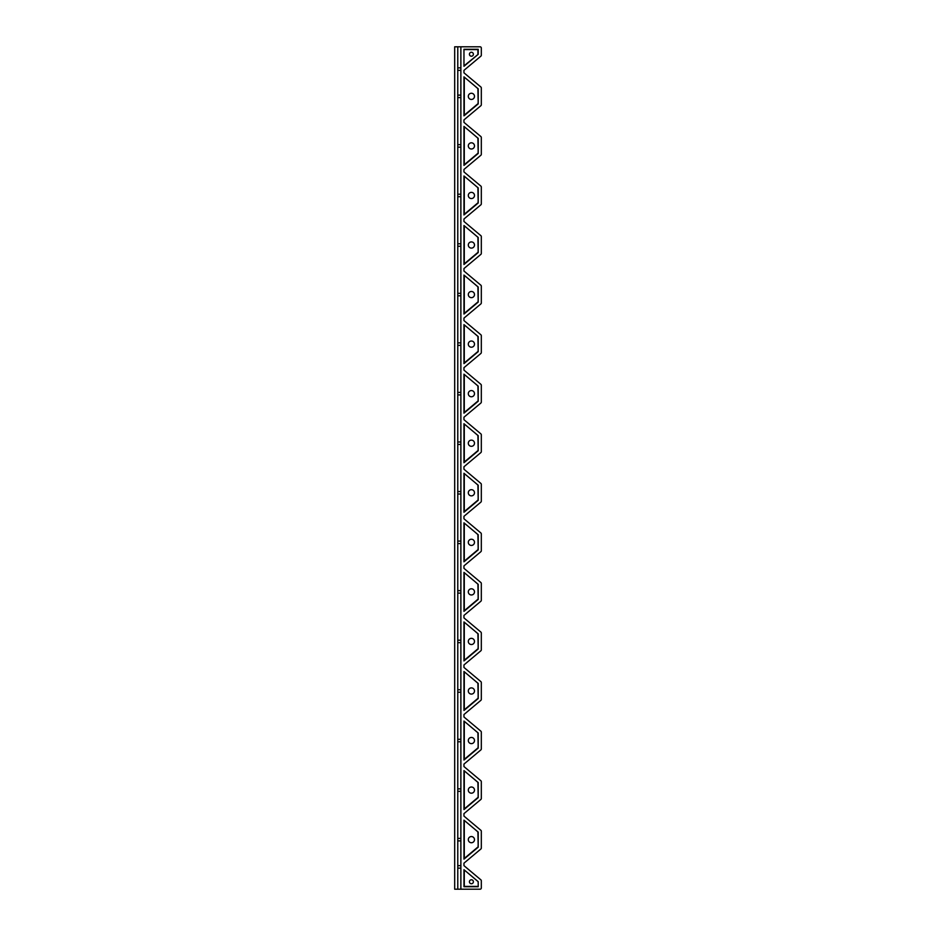 <?xml version="1.0" encoding="UTF-8"?>
<svg xmlns="http://www.w3.org/2000/svg" width="936" height="936" viewBox="0 0 936 936"><rect width="100%" height="100%" fill="white"/><g stroke="black" fill="none" stroke-linecap="round" stroke-linejoin="round"><path stroke-width="0.7" stroke-dasharray="4.68 3.51" d="M460.875 889.2L457.774 889.2L457.774 865.66L460.875 865.66L457.774 865.66L460.875 865.66L460.875 70.34L457.774 70.34L460.875 70.34L457.774 70.34L457.774 67.86L460.875 67.86L457.774 67.86L457.774 46.8L480.074 46.8A1.24 1.24 0 0 1 481.315 48.04L481.315 55.212A1.24 1.24 0 0 1 480.87 56.16L463.964 70.34L463.964 72.821L480.87 87.001A1.24 1.24 0 0 1 481.315 87.949L481.315 104.762A1.24 1.24 0 0 1 480.87 105.709L463.964 119.89L463.964 122.37L480.87 136.551A1.24 1.24 0 0 1 481.315 137.498L481.315 154.311A1.24 1.24 0 0 1 480.87 155.259L463.964 169.439L463.964 171.92L480.87 186.1A1.24 1.24 0 0 1 481.315 187.048L481.315 203.861A1.24 1.24 0 0 1 480.87 204.82L463.964 219.001L463.964 221.469L480.87 235.661A1.24 1.24 0 0 1 481.315 236.609L481.315 253.422A1.24 1.24 0 0 1 480.87 254.37L463.964 268.55L463.964 271.031L480.87 285.211A1.24 1.24 0 0 1 481.315 286.159L481.315 302.971A1.24 1.24 0 0 1 480.87 303.919L463.964 318.1L463.964 320.58L480.87 334.76A1.24 1.24 0 0 1 481.315 335.708L481.315 352.521A1.24 1.24 0 0 1 480.87 353.469L463.964 367.661L463.964 370.13L480.87 384.31A1.24 1.24 0 0 1 481.315 385.269L481.315 402.082A1.24 1.24 0 0 1 480.87 403.03L463.964 417.21L463.964 419.691L480.87 433.871A1.24 1.24 0 0 1 481.315 434.819L481.315 451.632A1.24 1.24 0 0 1 480.87 452.579L463.964 466.76L463.964 469.24L480.87 483.421A1.24 1.24 0 0 1 481.315 484.368L481.315 501.181A1.24 1.24 0 0 1 480.87 502.129L463.964 516.309L463.964 518.79L480.87 532.97A1.24 1.24 0 0 1 481.315 533.918L481.315 550.731A1.24 1.24 0 0 1 480.87 551.69L463.964 565.87L463.964 568.339L480.87 582.531A1.24 1.24 0 0 1 481.315 583.479L481.315 600.292A1.24 1.24 0 0 1 480.87 601.24L463.964 615.42L463.964 617.9L480.87 632.081A1.24 1.24 0 0 1 481.315 633.028L481.315 649.841A1.24 1.24 0 0 1 480.87 650.789L463.964 664.97L463.964 667.45L480.87 681.63A1.24 1.24 0 0 1 481.315 682.578L481.315 699.391A1.24 1.24 0 0 1 480.87 700.339L463.964 714.531L463.964 716.999L480.87 731.18A1.24 1.24 0 0 1 481.315 732.139L481.315 748.952A1.24 1.24 0 0 1 480.87 749.9L463.964 764.08L463.964 766.561L480.87 780.741A1.24 1.24 0 0 1 481.315 781.689L481.315 798.502A1.24 1.24 0 0 1 480.87 799.449L463.964 813.63L463.964 816.11L480.87 830.29A1.24 1.24 0 0 1 481.315 831.238L481.315 848.051A1.24 1.24 0 0 1 480.87 848.999L463.964 863.179L463.964 865.66L480.87 879.84A1.24 1.24 0 0 1 481.315 880.788L481.315 887.96A1.24 1.24 0 0 1 480.074 889.2L460.875 889.2L460.875 868.14L457.774 868.14L460.875 868.14L460.875 67.86L457.774 67.86L457.774 46.8L454.685 46.8L454.685 889.2L457.774 889.2L457.774 868.14L460.875 868.14L460.875 889.2L460.875 46.8M460.875 70.34L460.875 67.86M460.875 791.329L457.774 791.329L460.875 791.329L457.774 791.329L457.774 838.41L460.875 838.41L457.774 838.41L457.774 840.891L460.875 840.891L457.774 840.891L457.774 865.66L457.774 67.86M457.774 791.329L457.774 788.861L460.875 788.861L457.774 788.861L457.774 741.78L460.875 741.78L457.774 741.78L457.774 739.3L460.875 739.3L457.774 739.3L457.774 692.23L460.875 692.23L457.774 692.23L457.774 689.75L460.875 689.75L457.774 689.75L457.774 642.669L460.875 642.669L457.774 642.669L457.774 640.201L460.875 640.201L457.774 640.201L457.774 593.12L460.875 593.12L457.774 593.12L457.774 590.639L460.875 590.639L457.774 590.639L457.774 543.57L460.875 543.57L457.774 543.57L457.774 541.09L460.875 541.09L457.774 541.09L457.774 494.021L460.875 494.021L457.774 494.021L457.774 491.54L460.875 491.54L457.774 491.54L457.774 444.46L460.875 444.46L457.774 444.46L457.774 441.979L460.875 441.979L457.774 441.979L457.774 394.91L460.875 394.91L457.774 394.91L457.774 392.43L460.875 392.43L457.774 392.43L457.774 345.361L460.875 345.361L457.774 345.361L457.774 342.88L460.875 342.88L457.774 342.88L457.774 295.799L460.875 295.799L457.774 295.799L457.774 293.331L460.875 293.331L457.774 293.331L457.774 246.25L460.875 246.25L457.774 246.25L457.774 243.769L460.875 243.769L457.774 243.769L457.774 196.7L460.875 196.7L457.774 196.7L457.774 194.22L460.875 194.22L457.774 194.22L457.774 147.139L460.875 147.139L457.774 147.139L457.774 144.671L460.875 144.671L457.774 144.671L457.774 97.59L460.875 97.59L457.774 97.59L457.774 95.109L460.875 95.109L457.774 95.109L457.774 70.34M463.964 886.72L463.964 869.708L477.898 881.806L478.214 886.72L463.964 886.72L477.898 886.404M478.214 881.665L478.214 886.72L478.214 881.665L463.964 869.708L477.898 881.806M463.964 473.277L478.214 485.234L478.214 500.315L463.964 512.273L463.964 473.277L477.898 485.386L477.898 500.163L464.291 511.582L464.291 473.967M463.964 374.178L478.214 386.135L478.214 401.216L463.964 413.162L463.964 374.178L477.898 386.275L477.898 401.064L464.291 412.483L464.291 374.856M463.964 225.517L463.964 264.502L478.214 252.556L478.214 237.475L463.964 225.517L477.898 237.615L477.898 252.404L464.291 263.823L464.291 226.196M463.964 126.407L478.214 138.364L478.214 153.446L463.964 165.403L463.964 126.407L477.898 138.516L477.898 153.293L464.291 164.713L464.291 127.097M463.964 671.498L478.214 683.444L478.214 698.525L463.964 710.482L463.964 671.498L477.898 683.596L477.898 698.385L464.291 709.804L464.291 672.177M463.964 522.838L463.964 561.822L478.214 549.865L478.214 534.784L463.964 522.838L477.898 534.936L477.898 549.725L464.291 561.144L464.291 523.516M463.964 572.387L463.964 611.372L478.214 599.426L478.214 584.345L463.964 572.387L477.898 584.485L477.898 599.274L464.291 610.693L464.291 573.066M463.964 721.048L478.214 733.005L478.214 748.086L463.964 760.032L463.964 721.048L477.898 733.145L477.898 747.934L464.291 759.353L464.291 721.726M463.964 820.147L478.214 832.104L478.214 847.185L463.964 859.143L463.964 820.147L477.898 832.256L477.898 847.033L464.291 858.452L464.291 820.837M463.964 770.597L478.214 782.554L478.214 797.636L463.964 809.593L463.964 770.597L477.898 782.707L477.898 797.484L464.291 808.903L464.291 771.287M463.964 621.937L463.964 660.933L478.214 648.976L478.214 633.894L463.964 621.937L477.898 634.046L477.898 648.823L464.291 660.243L464.291 622.627M463.964 275.067L478.214 287.024L478.214 302.106L463.964 314.063L463.964 275.067L477.898 287.176L477.898 301.954L464.291 313.373L464.291 275.757M463.964 76.857L463.964 115.853L478.214 103.896L478.214 88.815L463.964 76.857L477.898 88.967L477.898 103.744L464.291 115.163L464.291 77.548M463.964 175.968L478.214 187.914L478.214 202.995L463.964 214.952L463.964 175.968L477.898 188.066L477.898 202.855L464.291 214.274L464.291 176.647M463.964 324.628L463.964 363.613L478.214 351.655L478.214 336.574L463.964 324.628L477.898 336.726L477.898 351.515L464.291 362.934L464.291 325.307M463.964 423.727L478.214 435.685L478.214 450.766L463.964 462.723L463.964 423.727L477.898 435.837L477.898 450.614L464.291 462.033L464.291 424.417M463.964 49.28L478.214 49.28L478.214 54.335L463.964 66.292L463.964 49.28L477.898 49.596L477.898 54.194L464.291 65.614L464.291 49.596M460.875 865.66L460.875 868.14M457.774 865.66L457.774 868.14M457.774 889.2L457.774 46.8M457.774 840.891L460.875 840.891M457.774 838.41L460.875 838.41M460.875 788.861L457.774 788.861M460.875 741.78L457.774 741.78M460.875 739.3L457.774 739.3M460.875 692.23L457.774 692.23M460.875 689.75L457.774 689.75M460.875 642.669L457.774 642.669M460.875 640.201L457.774 640.201M460.875 593.12L457.774 593.12M460.875 590.639L457.774 590.639M460.875 543.57L457.774 543.57M460.875 541.09L457.774 541.09M460.875 494.021L457.774 494.021M460.875 491.54L457.774 491.54M460.875 444.46L457.774 444.46M460.875 441.979L457.774 441.979M460.875 394.91L457.774 394.91M460.875 392.43L457.774 392.43M460.875 345.361L457.774 345.361M460.875 342.88L457.774 342.88M460.875 295.799L457.774 295.799M460.875 293.331L457.774 293.331M460.875 246.25L457.774 246.25M460.875 243.769L457.774 243.769M460.875 196.7L457.774 196.7M460.875 194.22L457.774 194.22M460.875 147.139L457.774 147.139M460.875 144.671L457.774 144.671M460.875 97.59L457.774 97.59M460.875 95.109L457.774 95.109M473.382 881.77A1.977 1.977 0 0 1 471.393 883.748A1.977 1.977 0 0 1 469.416 881.77A1.977 1.977 0 0 1 471.393 879.782A1.977 1.977 0 0 1 473.382 881.77M473.382 54.23A1.977 1.977 0 0 1 471.393 56.218A1.977 1.977 0 0 1 469.416 54.23A1.977 1.977 0 0 1 471.393 52.252A1.977 1.977 0 0 1 473.382 54.23M468.304 195.46A3.1 3.1 0 0 1 471.393 192.36A3.1 3.1 0 0 1 474.493 195.46A3.1 3.1 0 0 1 471.393 198.561A3.1 3.1 0 0 1 468.304 195.46M468.304 393.67A3.1 3.1 0 0 1 471.393 390.569A3.1 3.1 0 0 1 474.493 393.67A3.1 3.1 0 0 1 471.393 396.77A3.1 3.1 0 0 1 468.304 393.67M468.304 294.559A3.1 3.1 0 0 1 471.393 291.47A3.1 3.1 0 0 1 474.493 294.559A3.1 3.1 0 0 1 471.393 297.66A3.1 3.1 0 0 1 468.304 294.559M468.304 344.12A3.1 3.1 0 0 1 471.393 341.02A3.1 3.1 0 0 1 474.493 344.12A3.1 3.1 0 0 1 471.393 347.209A3.1 3.1 0 0 1 468.304 344.12M468.304 245.01A3.1 3.1 0 0 1 471.393 241.909A3.1 3.1 0 0 1 474.493 245.01A3.1 3.1 0 0 1 471.393 248.11A3.1 3.1 0 0 1 468.304 245.01M468.304 591.88A3.1 3.1 0 0 1 471.393 588.791A3.1 3.1 0 0 1 474.493 591.88A3.1 3.1 0 0 1 471.393 594.98A3.1 3.1 0 0 1 468.304 591.88M468.304 542.33A3.1 3.1 0 0 1 471.393 539.23A3.1 3.1 0 0 1 474.493 542.33A3.1 3.1 0 0 1 471.393 545.431A3.1 3.1 0 0 1 468.304 542.33M468.304 492.781A3.1 3.1 0 0 1 471.393 489.68A3.1 3.1 0 0 1 474.493 492.781A3.1 3.1 0 0 1 471.393 495.869A3.1 3.1 0 0 1 468.304 492.781M468.304 641.441A3.1 3.1 0 0 1 471.393 638.34A3.1 3.1 0 0 1 474.493 641.441A3.1 3.1 0 0 1 471.393 644.53A3.1 3.1 0 0 1 468.304 641.441M468.304 740.54A3.1 3.1 0 0 1 471.393 737.439A3.1 3.1 0 0 1 474.493 740.54A3.1 3.1 0 0 1 471.393 743.64A3.1 3.1 0 0 1 468.304 740.54M468.304 690.99A3.1 3.1 0 0 1 471.393 687.89A3.1 3.1 0 0 1 474.493 690.99A3.1 3.1 0 0 1 471.393 694.091A3.1 3.1 0 0 1 468.304 690.99M468.304 790.089A3.1 3.1 0 0 1 471.393 787A3.1 3.1 0 0 1 474.493 790.089A3.1 3.1 0 0 1 471.393 793.19A3.1 3.1 0 0 1 468.304 790.089M474.493 839.65A3.1 3.1 0 0 1 471.393 842.739A3.1 3.1 0 0 1 468.304 839.65A3.1 3.1 0 0 1 471.393 836.55A3.1 3.1 0 0 1 474.493 839.65M468.304 96.349A3.1 3.1 0 0 1 471.393 93.261A3.1 3.1 0 0 1 474.493 96.349A3.1 3.1 0 0 1 471.393 99.45A3.1 3.1 0 0 1 468.304 96.349M468.304 145.911A3.1 3.1 0 0 1 471.393 142.81A3.1 3.1 0 0 1 474.493 145.911A3.1 3.1 0 0 1 471.393 148.999A3.1 3.1 0 0 1 468.304 145.911M468.304 443.219A3.1 3.1 0 0 1 471.393 440.131A3.1 3.1 0 0 1 474.493 443.219A3.1 3.1 0 0 1 471.393 446.32A3.1 3.1 0 0 1 468.304 443.219M464.291 886.404L464.291 870.386M463.964 859.143L464.291 858.452M463.964 809.593L464.291 808.903M463.964 760.032L464.291 759.353M463.964 710.482L464.291 709.804M463.964 660.933L464.291 660.243M463.964 611.372L464.291 610.693M463.964 561.822L464.291 561.144M463.964 512.273L464.291 511.582M463.964 462.723L464.291 462.033M463.964 413.162L464.291 412.483M463.964 363.613L464.291 362.934M463.964 314.063L464.291 313.373M463.964 264.502L464.291 263.823M463.964 214.952L464.291 214.274M463.964 165.403L464.291 164.713M463.964 115.853L464.291 115.163M463.964 66.292L464.291 65.614"/><path stroke-width="1.4" d="M457.774 67.86L460.875 67.86M457.774 70.34L460.875 70.34M460.875 868.14L457.774 868.14M460.875 865.66L457.774 865.66M457.774 889.2L460.875 889.2L460.875 46.8L454.685 46.8L454.685 889.2L457.774 889.2L457.774 46.8M460.875 95.109L457.774 95.109M460.875 97.59L457.774 97.59M460.875 144.671L457.774 144.671M460.875 147.139L457.774 147.139M460.875 194.22L457.774 194.22M460.875 196.7L457.774 196.7M460.875 243.769L457.774 243.769M460.875 246.25L457.774 246.25M460.875 293.331L457.774 293.331M460.875 295.799L457.774 295.799M460.875 342.88L457.774 342.88M460.875 345.361L457.774 345.361M460.875 392.43L457.774 392.43M460.875 394.91L457.774 394.91M460.875 441.979L457.774 441.979M460.875 444.46L457.774 444.46M460.875 491.54L457.774 491.54M460.875 494.021L457.774 494.021M460.875 541.09L457.774 541.09M460.875 543.57L457.774 543.57M460.875 590.639L457.774 590.639M460.875 593.12L457.774 593.12M460.875 640.201L457.774 640.201M460.875 642.669L457.774 642.669M460.875 689.75L457.774 689.75M460.875 692.23L457.774 692.23M460.875 739.3L457.774 739.3M460.875 741.78L457.774 741.78M460.875 788.861L457.774 788.861M460.875 791.329L457.774 791.329M460.875 838.41L457.774 838.41M460.875 840.891L457.774 840.891M460.875 889.2L480.074 889.2A1.24 1.24 0 0 0 481.315 887.96L481.315 880.788A1.24 1.24 0 0 0 480.87 879.84L463.964 865.66L463.964 863.179L480.87 848.999A1.24 1.24 0 0 0 481.315 848.051L481.315 831.238A1.24 1.24 0 0 0 480.87 830.29L463.964 816.11L463.964 813.63L480.87 799.449A1.24 1.24 0 0 0 481.315 798.502L481.315 781.689A1.24 1.24 0 0 0 480.87 780.741L463.964 766.561L463.964 764.08L480.87 749.9A1.24 1.24 0 0 0 481.315 748.952L481.315 732.139A1.24 1.24 0 0 0 480.87 731.18L463.964 716.999L463.964 714.531L480.87 700.339A1.24 1.24 0 0 0 481.315 699.391L481.315 682.578A1.24 1.24 0 0 0 480.87 681.63L463.964 667.45L463.964 664.97L480.87 650.789A1.24 1.24 0 0 0 481.315 649.841L481.315 633.028A1.24 1.24 0 0 0 480.87 632.081L463.964 617.9L463.964 615.42L480.87 601.24A1.24 1.24 0 0 0 481.315 600.292L481.315 583.479A1.24 1.24 0 0 0 480.87 582.531L463.964 568.339L463.964 565.87L480.87 551.69A1.24 1.24 0 0 0 481.315 550.731L481.315 533.918A1.24 1.24 0 0 0 480.87 532.97L463.964 518.79L463.964 516.309L480.87 502.129A1.24 1.24 0 0 0 481.315 501.181L481.315 484.368A1.24 1.24 0 0 0 480.87 483.421L463.964 469.24L463.964 466.76L480.87 452.579A1.24 1.24 0 0 0 481.315 451.632L481.315 434.819A1.24 1.24 0 0 0 480.87 433.871L463.964 419.691L463.964 417.21L480.87 403.03A1.24 1.24 0 0 0 481.315 402.082L481.315 385.269A1.24 1.24 0 0 0 480.87 384.31L463.964 370.13L463.964 367.661L480.87 353.469A1.24 1.24 0 0 0 481.315 352.521L481.315 335.708A1.24 1.24 0 0 0 480.87 334.76L463.964 320.58L463.964 318.1L480.87 303.919A1.24 1.24 0 0 0 481.315 302.971L481.315 286.159A1.24 1.24 0 0 0 480.87 285.211L463.964 271.031L463.964 268.55L480.87 254.37A1.24 1.24 0 0 0 481.315 253.422L481.315 236.609A1.24 1.24 0 0 0 480.87 235.661L463.964 221.469L463.964 219.001L480.87 204.82A1.24 1.24 0 0 0 481.315 203.861L481.315 187.048A1.24 1.24 0 0 0 480.87 186.1L463.964 171.92L463.964 169.439L480.87 155.259A1.24 1.24 0 0 0 481.315 154.311L481.315 137.498A1.24 1.24 0 0 0 480.87 136.551L463.964 122.37L463.964 119.89L480.87 105.709A1.24 1.24 0 0 0 481.315 104.762L481.315 87.949A1.24 1.24 0 0 0 480.87 87.001L463.964 72.821L463.964 70.34L480.87 56.16A1.24 1.24 0 0 0 481.315 55.212L481.315 48.04A1.24 1.24 0 0 0 480.074 46.8L460.875 46.8M478.214 886.72L478.214 881.665L463.964 869.708L463.964 886.72L478.214 886.72M463.964 66.292L478.214 54.335L478.214 49.28L463.964 49.28L463.964 66.292L463.964 49.28M463.964 175.968L463.964 214.952L478.214 202.995L478.214 187.914L463.964 175.968L478.214 187.914M478.214 386.135L478.214 401.216L463.964 413.162L463.964 374.178L478.214 386.135L463.964 374.178M463.964 275.067L463.964 314.063L478.214 302.106L478.214 287.024L463.964 275.067L478.214 287.024M478.214 336.574L478.214 351.655L463.964 363.613L463.964 324.628L478.214 336.574L463.964 324.628M478.214 237.475L478.214 252.556L463.964 264.502L463.964 225.517L478.214 237.475L463.964 225.517M478.214 584.345L478.214 599.426L463.964 611.372L463.964 572.387L478.214 584.345L463.964 572.387M478.214 534.784L463.964 522.838L478.214 534.784L478.214 549.865L463.964 561.822L463.964 522.838M463.964 473.277L463.964 512.273L478.214 500.315L478.214 485.234L463.964 473.277L478.214 485.234M463.964 621.937L463.964 660.933L478.214 648.976L478.214 633.894L463.964 621.937L478.214 633.894M478.214 733.005L478.214 748.086L463.964 760.032L463.964 721.048L478.214 733.005L463.964 721.048M478.214 683.444L463.964 671.498L478.214 683.444L478.214 698.525L463.964 710.482L463.964 671.498M463.964 770.597L463.964 809.593L478.214 797.636L478.214 782.554L463.964 770.597L478.214 782.554M478.214 832.104L478.214 847.185L463.964 859.143L463.964 820.147L478.214 832.104L463.964 820.147M478.214 88.815L478.214 103.896L463.964 115.853L463.964 76.857L478.214 88.815L463.964 76.857M463.964 126.407L463.964 165.403L478.214 153.446L478.214 138.364L463.964 126.407L478.214 138.364M478.214 435.685L463.964 423.727L478.214 435.685L478.214 450.766L463.964 462.723L463.964 423.727M473.382 881.77A1.977 1.977 0 0 1 471.393 883.748A1.977 1.977 0 0 1 469.416 881.77A1.977 1.977 0 0 1 471.393 879.782A1.977 1.977 0 0 1 473.382 881.77M473.382 54.23A1.977 1.977 0 0 1 471.393 56.218A1.977 1.977 0 0 1 469.416 54.23A1.977 1.977 0 0 1 471.393 52.252A1.977 1.977 0 0 1 473.382 54.23M468.304 195.46A3.1 3.1 0 0 1 471.393 192.36A3.1 3.1 0 0 1 474.493 195.46A3.1 3.1 0 0 1 471.393 198.561A3.1 3.1 0 0 1 468.304 195.46M468.304 393.67A3.1 3.1 0 0 1 471.393 390.569A3.1 3.1 0 0 1 474.493 393.67A3.1 3.1 0 0 1 471.393 396.77A3.1 3.1 0 0 1 468.304 393.67M468.304 294.559A3.1 3.1 0 0 1 471.393 291.47A3.1 3.1 0 0 1 474.493 294.559A3.1 3.1 0 0 1 471.393 297.66A3.1 3.1 0 0 1 468.304 294.559M468.304 344.12A3.1 3.1 0 0 1 471.393 341.02A3.1 3.1 0 0 1 474.493 344.12A3.1 3.1 0 0 1 471.393 347.209A3.1 3.1 0 0 1 468.304 344.12M468.304 245.01A3.1 3.1 0 0 1 471.393 241.909A3.1 3.1 0 0 1 474.493 245.01A3.1 3.1 0 0 1 471.393 248.11A3.1 3.1 0 0 1 468.304 245.01M468.304 591.88A3.1 3.1 0 0 1 471.393 588.791A3.1 3.1 0 0 1 474.493 591.88A3.1 3.1 0 0 1 471.393 594.98A3.1 3.1 0 0 1 468.304 591.88M468.304 542.33A3.1 3.1 0 0 1 471.393 539.23A3.1 3.1 0 0 1 474.493 542.33A3.1 3.1 0 0 1 471.393 545.431A3.1 3.1 0 0 1 468.304 542.33M468.304 492.781A3.1 3.1 0 0 1 471.393 489.68A3.1 3.1 0 0 1 474.493 492.781A3.1 3.1 0 0 1 471.393 495.869A3.1 3.1 0 0 1 468.304 492.781M468.304 641.441A3.1 3.1 0 0 1 471.393 638.34A3.1 3.1 0 0 1 474.493 641.441A3.1 3.1 0 0 1 471.393 644.53A3.1 3.1 0 0 1 468.304 641.441M468.304 740.54A3.1 3.1 0 0 1 471.393 737.439A3.1 3.1 0 0 1 474.493 740.54A3.1 3.1 0 0 1 471.393 743.64A3.1 3.1 0 0 1 468.304 740.54M468.304 690.99A3.1 3.1 0 0 1 471.393 687.89A3.1 3.1 0 0 1 474.493 690.99A3.1 3.1 0 0 1 471.393 694.091A3.1 3.1 0 0 1 468.304 690.99M468.304 790.089A3.1 3.1 0 0 1 471.393 787A3.1 3.1 0 0 1 474.493 790.089A3.1 3.1 0 0 1 471.393 793.19A3.1 3.1 0 0 1 468.304 790.089M474.493 839.65A3.1 3.1 0 0 1 471.393 842.739A3.1 3.1 0 0 1 468.304 839.65A3.1 3.1 0 0 1 471.393 836.55A3.1 3.1 0 0 1 474.493 839.65M468.304 96.349A3.1 3.1 0 0 1 471.393 93.261A3.1 3.1 0 0 1 474.493 96.349A3.1 3.1 0 0 1 471.393 99.45A3.1 3.1 0 0 1 468.304 96.349M468.304 145.911A3.1 3.1 0 0 1 471.393 142.81A3.1 3.1 0 0 1 474.493 145.911A3.1 3.1 0 0 1 471.393 148.999A3.1 3.1 0 0 1 468.304 145.911M468.304 443.219A3.1 3.1 0 0 1 471.393 440.131A3.1 3.1 0 0 1 474.493 443.219A3.1 3.1 0 0 1 471.393 446.32A3.1 3.1 0 0 1 468.304 443.219M478.214 103.896L477.898 88.967M478.214 153.446L477.898 138.516M478.214 202.995L477.898 188.066M478.214 252.556L477.898 237.615M478.214 302.106L477.898 287.176M478.214 351.655L477.898 336.726M478.214 401.216L477.898 386.275M478.214 450.766L477.898 435.837M478.214 500.315L477.898 485.386M478.214 549.865L477.898 534.936M478.214 599.426L477.898 584.485M478.214 648.976L477.898 634.046M478.214 698.525L477.898 683.596M478.214 748.086L477.898 733.145M478.214 797.636L477.898 782.707M478.214 847.185L477.898 832.256M478.214 886.404L464.291 886.404L464.291 869.977M477.898 847.033L464.291 858.452L464.291 820.837M463.964 859.143L464.291 858.452M477.898 797.484L464.291 808.903L464.291 771.287M463.964 809.593L464.291 808.903M477.898 747.934L464.291 759.353L464.291 721.726M463.964 760.032L464.291 759.353M477.898 698.385L464.291 709.804L464.291 672.177M463.964 710.482L464.291 709.804M477.898 648.823L464.291 660.243L464.291 622.627M463.964 660.933L464.291 660.243M477.898 599.274L464.291 610.693L464.291 573.066M463.964 611.372L464.291 610.693M477.898 549.725L464.291 561.144L464.291 523.516M463.964 561.822L464.291 561.144M477.898 500.163L464.291 511.582L464.291 473.967M463.964 512.273L464.291 511.582M477.898 450.614L464.291 462.033L464.291 424.417M463.964 462.723L464.291 462.033M477.898 401.064L464.291 412.483L464.291 374.856M463.964 413.162L464.291 412.483M477.898 351.515L464.291 362.934L464.291 325.307M463.964 363.613L464.291 362.934M477.898 301.954L464.291 313.373L464.291 275.757M463.964 314.063L464.291 313.373M477.898 252.404L464.291 263.823L464.291 226.196M463.964 264.502L464.291 263.823M477.898 202.855L464.291 214.274L464.291 176.647M463.964 214.952L464.291 214.274M477.898 153.293L464.291 164.713L464.291 127.097M463.964 165.403L464.291 164.713M477.898 103.744L464.291 115.163L464.291 77.548M463.964 115.853L464.291 115.163M478.214 54.335L464.291 65.614M477.898 54.194L477.898 49.596L464.291 49.596"/></g></svg>
